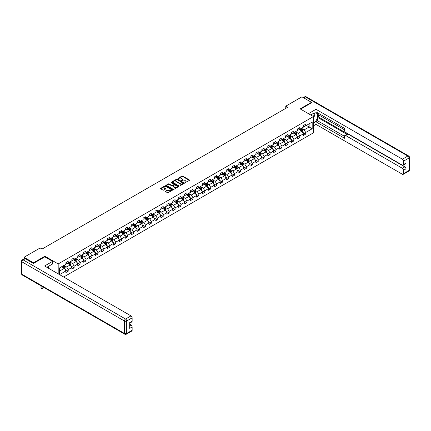 <?xml version="1.0" encoding="UTF-8"?>
<svg xmlns="http://www.w3.org/2000/svg" width="431" height="431" viewBox="0 0 431 431"><rect width="100%" height="100%" fill="white"/><g stroke="black" fill="none" stroke-linecap="round" stroke-linejoin="round"><path stroke-width="0.65" d="M184.91 182.69L189.403 180.395A0.528 0.307 0 0 0 189.403 179.964L182.674 176.085A0.528 0.307 0 0 0 181.93 176.085L177.96 178.375L177.96 178.676L178.994 178.38A1.692 0.975 0 0 1 181.386 178.38L181.947 178.703A1.692 0.975 0 0 1 182.442 179.393A1.692 0.975 0 0 1 181.947 180.083L181.435 180.686L182.469 180.384A1.692 0.975 0 0 1 184.861 180.384L185.422 180.713A1.692 0.975 0 0 1 185.917 181.403A1.692 0.975 0 0 1 185.422 182.092L184.91 182.388M165.526 191.138A0.528 0.307 0 0 0 165.526 191.569L167.411 192.662A0.528 0.307 0 0 0 168.16 192.662L172.567 190.114A0.528 0.307 0 0 0 172.567 189.683L165.843 185.799A0.528 0.307 0 0 0 165.095 185.799L160.688 188.347A0.528 0.307 0 0 0 160.688 188.778L162.966 190.093A0.528 0.307 0 0 0 163.715 190.093L165.601 189.004A0.528 0.307 0 0 0 165.601 188.573L164.47 187.921A1.412 0.814 0 0 1 164.055 187.345A1.412 0.814 0 0 1 164.928 186.591A1.412 0.814 0 0 1 166.468 186.768L170.897 189.322A1.412 0.814 0 0 1 171.312 189.899A1.412 0.814 0 0 1 170.439 190.653A1.412 0.814 0 0 1 168.898 190.475L168.16 190.049A0.528 0.307 0 0 0 167.411 190.049L165.526 191.138L165.526 191.569L167.411 190.491L167.411 190.049M44.862 256.871L44.862 256.235L33.516 262.786L24.001 257.291L24.001 258.875M44.862 256.235L58.185 263.928L313.439 116.559L313.439 132.818L63.686 277.014M311.457 102.912L311.457 102.319L300.116 108.865L313.439 116.559M311.457 102.319L301.942 96.824L285.764 106.161L285.764 108.359M24.001 257.291L40.18 247.949L42.082 249.048L287.671 107.26L285.764 106.161M179.032 185.95A0.528 0.307 0 0 0 179.781 185.95L184.188 183.407A0.528 0.307 0 0 0 184.188 182.976L177.464 179.091A0.528 0.307 0 0 0 176.715 179.091L172.308 181.64A0.528 0.307 0 0 0 172.308 182.071L179.032 185.95M171.166 182.771L178.369 186.763L173.968 189.306A0.528 0.307 0 0 1 173.224 189.306L166.495 185.422L166.495 184.991A0.528 0.307 0 0 0 166.495 185.422M166.495 184.991L168.386 183.902A0.528 0.307 0 0 1 169.13 183.902L171.861 185.475A0.528 0.307 0 0 0 172.605 185.475L173.86 184.754A0.528 0.307 0 0 0 173.86 184.323L171.021 182.685L171.543 182.383L178.38 186.332A0.528 0.307 0 0 1 178.38 186.763L178.38 186.332M58.185 273.841L58.185 263.928M65.016 269.391L68.195 271.223L68.195 269.617L71.848 267.511L71.848 269.116L74.132 267.796L74.132 266.191L77.785 264.079L77.785 265.685L80.069 264.365L80.069 262.765L83.722 260.653L83.722 262.258L86.006 260.938L86.006 259.333L89.664 257.226L89.664 258.832L91.943 257.512L91.943 255.906L95.601 253.794L95.601 255.4L97.885 254.08L97.885 252.48L101.538 250.368L101.538 251.973L103.823 250.653L103.823 249.048L107.475 246.941L107.475 248.547L109.76 247.227L109.76 245.622L113.412 243.51L113.412 245.115L115.697 243.801L115.697 242.195L119.349 240.083L119.349 241.689L121.634 240.369L121.634 238.763L125.292 236.657L125.292 238.262L127.571 236.942L127.571 235.337L131.229 233.225L131.229 234.83L133.513 233.516L133.513 231.91L137.166 229.798L137.166 231.404L139.45 230.084L139.45 228.478L143.103 226.372L143.103 227.977L145.387 226.658L145.387 225.052L149.04 222.94L149.04 224.546L151.324 223.231L151.324 221.626L154.977 219.514L154.977 221.119L157.261 219.799L157.261 218.194L160.919 216.087L160.919 217.693L163.198 216.373L163.198 214.767L166.856 212.661L166.856 214.261L169.141 212.946L169.141 211.341L172.793 209.229L172.793 210.834L175.078 209.514L175.078 207.909L178.73 205.802L178.73 207.408L181.015 206.088L181.015 204.483L184.667 202.376L184.667 203.976L186.952 202.662L186.952 201.056L190.604 198.944L190.604 200.55L192.889 199.23L192.889 197.624L196.547 195.518L196.547 197.123L198.826 195.803L198.826 194.198L202.484 192.091L202.484 193.691L204.768 192.377L204.768 190.771L208.421 188.659L208.421 190.265L210.705 188.945L210.705 187.34L214.358 185.233L214.358 186.838L216.642 185.519L216.642 183.913L220.295 181.807L220.295 183.407L222.579 182.092L222.579 180.487L226.232 178.375L226.232 179.98L228.516 178.66L228.516 177.055L232.174 174.948L232.174 176.554L234.453 175.234L234.453 173.628L238.111 171.522L238.111 173.122L240.396 171.807L240.396 170.202L244.048 168.09L244.048 169.695L246.333 168.376L246.333 166.77L249.985 164.664L249.985 166.269L252.27 164.949L252.27 163.344L255.922 161.237L255.922 162.837L258.207 161.523L258.207 159.917L261.859 157.805L261.859 159.411L264.144 158.091L264.144 156.491L267.802 154.379L267.802 155.984L270.081 154.664L270.081 153.059L273.739 150.952L273.739 152.552L276.023 151.238L276.023 149.632L279.676 147.521L279.676 149.126L281.96 147.806L281.96 146.206L285.613 144.094L285.613 145.7L287.897 144.38L287.897 142.774L291.55 140.668L291.55 142.268L293.834 140.953L293.834 139.348L297.487 137.236L297.487 138.841L299.771 137.521L299.771 135.921L303.429 133.809L303.429 135.415L305.708 134.095L305.708 132.489L312.184 128.756L312.184 122.075L309.135 123.832L309.135 126.994L312.184 128.756M68.195 271.223L65.911 272.543L65.911 270.937L59.537 274.617M59.44 274.563L59.44 267.99L65.911 264.257L65.911 262.651L68.195 261.337L68.195 262.937L71.848 260.83L71.848 259.225L74.132 257.905L74.132 259.51L77.785 257.399L77.785 255.798L80.069 254.479L80.069 256.084L83.722 253.972L83.722 252.367L86.006 251.052L86.006 252.652L89.664 250.546L89.664 248.94L91.943 247.62L91.943 249.226L95.601 247.114L95.601 245.514L97.885 244.194L97.885 245.799L101.538 243.687L101.538 242.082L103.823 240.767L103.823 242.367L107.475 240.261L107.475 238.655L109.76 237.336L109.76 238.941L113.412 236.829L113.412 235.229L115.697 233.909L115.697 235.515L119.349 233.403L119.349 231.797L121.634 230.483L121.634 232.083L125.292 229.976L125.292 228.371L127.571 227.051L127.571 228.656L131.229 226.544L131.229 224.944L133.513 223.624L133.513 225.23L137.166 223.118L137.166 221.512L139.45 220.198L139.45 221.798L143.103 219.691L143.103 218.086L145.387 216.766L145.387 218.372L149.04 216.26L149.04 214.66L151.324 213.34L151.324 214.945L154.977 212.833L154.977 211.228L157.261 209.913L157.261 211.513L160.919 209.407L160.919 207.801L163.198 206.481L163.198 208.087L166.856 205.975L166.856 204.375L169.141 203.055L169.141 204.66L172.793 202.548L172.793 200.943L175.078 199.628L175.078 201.229L178.73 199.122L178.73 197.517L181.015 196.197L181.015 197.802L184.667 195.69L184.667 194.09L186.952 192.77L186.952 194.376L190.604 192.264L190.604 190.658L192.889 189.344L192.889 190.944L196.547 188.837L196.547 187.232L198.826 185.912L198.826 187.517L202.484 185.405L202.484 183.805L204.768 182.485L204.768 184.091L208.421 181.979L208.421 180.373L210.705 179.059L210.705 180.659L214.358 178.553L214.358 176.947L216.642 175.627L216.642 177.233L220.295 175.126L220.295 173.521L222.579 172.201L222.579 173.806L226.232 171.694L226.232 170.089L228.516 168.774L228.516 170.374L232.174 168.268L232.174 166.662L234.453 165.342L234.453 166.948L238.111 164.841L238.111 163.236L240.396 161.916L240.396 163.521L244.048 161.41L244.048 159.804L246.333 158.489L246.333 160.09L249.985 157.983L249.985 156.378L252.27 155.058L252.27 156.663L255.922 154.557L255.922 152.951L258.207 151.631L258.207 153.237L261.859 151.125L261.859 149.519L264.144 148.205L264.144 149.805L267.802 147.698L267.802 146.093L270.081 144.773L270.081 146.378L273.739 144.272L273.739 142.666L276.023 141.346L276.023 142.952L279.676 140.84L279.676 139.235L281.96 137.92L281.96 139.52L285.613 137.414L285.613 135.808L287.897 134.488L287.897 136.094L291.55 133.987L291.55 132.382L293.834 131.062L293.834 132.667L297.487 130.555L297.487 128.95L299.771 127.635L299.771 129.235L303.429 127.129L303.429 125.523L305.708 124.203L305.708 125.809L312.184 122.075M67.586 263.293L70.323 264.871L66.67 266.983L63.933 265.399M65.911 263.379L66.67 263.815L68.195 262.937M66.67 266.983L68.195 269.617M70.323 264.871L71.848 267.511M73.523 259.861L76.265 261.445L72.607 263.556L69.87 261.973M71.848 259.952L72.607 260.389L74.132 259.51M72.607 263.556L74.132 266.191M76.265 261.445L77.785 264.079M79.46 256.434L82.202 258.018L78.55 260.125L75.808 258.546M77.785 256.52L78.55 256.962L80.069 256.084M78.55 260.125L80.069 262.765M82.202 258.018L83.722 260.653M85.397 253.008L88.139 254.586L84.487 256.698L81.745 255.114M83.722 253.094L84.487 253.53L86.006 252.652M84.487 256.698L86.006 259.333M88.139 254.586L89.664 257.226M91.334 249.576L94.077 251.16L90.424 253.272L87.682 251.688M89.664 249.668L90.424 250.104L91.943 249.226M90.424 253.272L91.943 255.906M94.077 251.16L95.601 253.794M97.277 246.149L100.014 247.733L96.361 249.84L93.619 248.261M95.601 246.236L96.361 246.677L97.885 245.799M96.361 249.84L97.885 252.48M100.014 247.733L101.538 250.368M103.214 242.723L105.951 244.302L102.298 246.413L99.561 244.83M101.538 242.809L102.298 243.251L103.823 242.367M102.298 246.413L103.823 249.048M105.951 244.302L107.475 246.941M109.151 239.291L111.893 240.875L108.235 242.987L105.498 241.403M107.475 239.383L108.235 239.819L109.76 238.941M108.235 242.987L109.76 245.622M111.893 240.875L113.412 243.51M115.088 235.865L117.83 237.449L114.177 239.555L111.435 237.977M113.412 235.951L114.177 236.393L115.697 235.515M114.177 239.555L115.697 242.195M117.83 237.449L119.349 240.083M121.025 232.438L123.767 234.017L120.114 236.129L117.372 234.545M119.349 232.524L120.114 232.966L121.634 232.083M120.114 236.129L121.634 238.763M123.767 234.017L125.292 236.657M126.962 229.006L129.704 230.59L126.051 232.702L123.309 231.118M125.292 229.098L126.051 229.534L127.571 228.656M126.051 232.702L127.571 235.337M129.704 230.59L131.229 233.225M132.904 225.58L135.641 227.164L131.988 229.27L129.246 227.692M131.229 225.666L131.988 226.108L133.513 225.23M131.988 229.27L133.513 231.91M135.641 227.164L137.166 229.798M138.841 222.154L141.578 223.732L137.925 225.844L135.189 224.26M137.166 222.24L137.925 222.682L139.45 221.798M137.925 225.844L139.45 228.478M141.578 223.732L143.103 226.372M144.778 218.722L147.521 220.306L143.862 222.418L141.126 220.834M143.103 218.813L143.862 219.25L145.387 218.372M143.862 222.418L145.387 225.052M147.521 220.306L149.04 222.94M150.715 215.295L153.458 216.879L149.805 218.986L147.063 217.407M149.04 215.381L149.805 215.823L151.324 214.945M149.805 218.986L151.324 221.626M153.458 216.879L154.977 219.514M156.652 211.869L159.395 213.447L155.742 215.559L153 213.975M154.977 211.955L155.742 212.397L157.261 211.513M155.742 215.559L157.261 218.194M159.395 213.447L160.919 216.087M162.589 208.437L165.332 210.021L161.679 212.133L158.937 210.549M160.919 208.529L161.679 208.965L163.198 208.087M161.679 212.133L163.198 214.767M165.332 210.021L166.856 212.661M168.532 205.011L171.269 206.594L167.616 208.701L164.874 207.122M166.856 205.097L167.616 205.539L169.141 204.66M167.616 208.701L169.141 211.341M171.269 206.594L172.793 209.229M174.469 201.584L177.206 203.163L173.553 205.275L170.811 203.691M172.793 201.67L173.553 202.112L175.078 201.229M173.553 205.275L175.078 207.909M177.206 203.163L178.73 205.802M180.406 198.152L183.148 199.736L179.49 201.848L176.753 200.264M178.73 198.244L179.49 198.68L181.015 197.802M179.49 201.848L181.015 204.483M183.148 199.736L184.667 202.376M186.343 194.726L189.085 196.31L185.432 198.416L182.69 196.838M184.667 194.812L185.432 195.254L186.952 194.376M185.432 198.416L186.952 201.056M189.085 196.31L190.604 198.944M192.28 191.299L195.022 192.878L191.369 194.99L188.627 193.406M190.604 191.386L191.369 191.827L192.889 190.944M191.369 194.99L192.889 197.624M195.022 192.878L196.547 195.518M198.217 187.868L200.959 189.451L197.306 191.563L194.564 189.979M196.547 187.959L197.306 188.395L198.826 187.517M197.306 191.563L198.826 194.198M200.959 189.451L202.484 192.091M204.159 184.441L206.896 186.025L203.243 188.131L200.501 186.553M202.484 184.527L203.243 184.969L204.768 184.091M203.243 188.131L204.768 190.771M206.896 186.025L208.421 188.659M210.096 181.015L212.833 182.593L209.18 184.705L206.438 183.121M208.421 181.101L209.18 181.543L210.705 180.659M209.18 184.705L210.705 187.34M212.833 182.593L214.358 185.233M216.033 177.583L218.776 179.167L215.117 181.279L212.381 179.695M214.358 177.674L215.117 178.111L216.642 177.233M215.117 181.279L216.642 183.913M218.776 179.167L220.295 181.807M221.97 174.156L224.713 175.74L221.06 177.847L218.318 176.268M220.295 174.243L221.06 174.684L222.579 173.806M221.06 177.847L222.579 180.487M224.713 175.74L226.232 178.375M227.907 170.73L230.65 172.308L226.997 174.42L224.255 172.836M226.232 170.816L226.997 171.258L228.516 170.374M226.997 174.42L228.516 177.055M230.65 172.308L232.174 174.948M233.844 167.298L236.587 168.882L232.934 170.994L230.192 169.41M232.174 167.39L232.934 167.826L234.453 166.948M232.934 170.994L234.453 173.628M236.587 168.882L238.111 171.522M239.787 163.872L242.524 165.456L238.871 167.562L236.129 165.983M238.111 163.958L238.871 164.4L240.396 163.521M238.871 167.562L240.396 170.202M242.524 165.456L244.048 168.09M245.724 160.445L248.461 162.024L244.808 164.136L242.066 162.552M244.048 160.531L244.808 160.973L246.333 160.09M244.808 164.136L246.333 166.77M248.461 162.024L249.985 164.664M251.661 157.013L254.403 158.597L250.745 160.709L248.008 159.125M249.985 157.105L250.745 157.541L252.27 156.663M250.745 160.709L252.27 163.344M254.403 158.597L255.922 161.237M257.598 153.587L260.34 155.171L256.687 157.277L253.945 155.699M255.922 153.673L256.687 154.115L258.207 153.237M256.687 157.277L258.207 159.917M260.34 155.171L261.859 157.805M263.535 150.16L266.277 151.739L262.624 153.851L259.882 152.267M261.859 150.247L262.624 150.688L264.144 149.805M262.624 153.851L264.144 156.491M266.277 151.739L267.802 154.379M269.472 146.729L272.214 148.312L268.561 150.424L265.819 148.84M267.802 146.82L268.561 147.257L270.081 146.378M268.561 150.424L270.081 153.059M272.214 148.312L273.739 150.952M275.414 143.302L278.151 144.886L274.499 146.993L271.756 145.414M273.739 143.388L274.499 143.83L276.023 142.952M274.499 146.993L276.023 149.632M278.151 144.886L279.676 147.521M281.351 139.876L284.088 141.454L280.436 143.566L277.693 141.982M279.676 139.962L280.436 140.404L281.96 139.52M280.436 143.566L281.96 146.206M284.088 141.454L285.613 144.094M287.288 136.444L290.031 138.028L286.373 140.14L283.636 138.556M285.613 136.535L286.373 136.972L287.897 136.094M286.373 140.14L287.897 142.774M290.031 138.028L291.55 140.668M293.225 133.017L295.968 134.601L292.31 136.708L289.573 135.129M291.55 133.104L292.31 133.545L293.834 132.667M292.31 136.708L293.834 139.348M295.968 134.601L297.487 137.236M299.162 129.591L301.905 131.169L298.252 133.281L295.51 131.697M297.487 129.677L298.252 130.119L299.771 129.235M298.252 133.281L299.771 135.921M301.905 131.169L303.429 133.809M306.398 125.416L309.135 126.994L304.189 129.855L301.447 128.271M303.429 126.251L304.189 126.687L305.708 125.809M304.189 129.855L305.708 132.489M33.516 262.786L33.516 263.379M59.44 271.158L64.386 268.303L61.649 266.719M64.386 268.303L65.911 270.937M302.53 132.258L305.708 134.095M296.593 135.69L299.771 137.521M290.656 139.116L293.834 140.953M284.719 142.542L287.897 144.38M278.782 145.974L281.96 147.806M272.845 149.401L276.023 151.238M266.908 152.827L270.081 154.664M260.965 156.259L264.144 158.091M255.028 159.685L258.207 161.523M249.091 163.112L252.27 164.949M243.154 166.544L246.333 168.376M237.217 169.97L240.396 171.807M231.28 173.397L234.453 175.234M225.338 176.829L228.516 178.66M219.401 180.255L222.579 182.092M213.464 183.681L216.642 185.519M207.526 187.113L210.705 188.945M201.589 190.54L204.768 192.377M195.652 193.966L198.826 195.803M189.71 197.398L192.889 199.23M183.773 200.824L186.952 202.662M177.836 204.251L181.015 206.088M171.899 207.683L175.078 209.514M165.962 211.109L169.141 212.946M160.025 214.536L163.198 216.373M154.082 217.967L157.261 219.799M148.145 221.394L151.324 223.231M142.208 224.82L145.387 226.658M136.271 228.252L139.45 230.084M130.334 231.679L133.513 233.516M124.397 235.105L127.571 236.942M118.455 238.537L121.634 240.369M112.518 241.963L115.697 243.801M106.581 245.39L109.76 247.227M100.644 248.822L103.823 250.653M94.707 252.248L97.885 254.08M88.77 255.675L91.943 257.512M82.827 259.106L86.006 260.938M76.89 262.533L80.069 264.365M70.953 265.959L74.132 267.796M185.055 182.744L185.422 182.528A1.692 0.975 0 0 0 185.917 181.839L185.917 181.403M182.442 179.393L182.442 179.835A1.692 0.975 0 0 1 181.947 180.524L181.58 180.734M189.403 179.964L189.403 180.395L182.674 176.521A0.528 0.307 0 0 0 181.93 176.521L178.105 178.73M184.182 183.412L177.464 179.533A0.528 0.307 0 0 0 176.715 179.533L172.314 182.076L172.308 181.64M183.256 183.342L177.351 179.63L176.284 179.942A1.692 0.975 0 0 0 175.789 180.632A1.692 0.975 0 0 0 176.284 181.327L180.32 183.654A1.692 0.975 0 0 0 182.712 183.654L183.256 183.342L183.256 183.784L183.256 183.482M175.789 180.632L175.789 181.074A1.692 0.975 0 0 0 176.284 181.763L176.284 181.327M183.256 183.784L182.712 184.096A1.692 0.975 0 0 1 180.32 184.096L176.284 181.763M166.506 185.427L168.386 184.344L168.386 183.902M174.011 184.538L174.011 184.98A0.528 0.307 0 0 1 173.86 185.195L172.605 185.917A0.528 0.307 0 0 1 171.861 185.917L169.13 184.344A0.528 0.307 0 0 0 168.386 184.344M174.69 187.113A1.412 0.814 0 0 0 176.231 187.286A1.412 0.814 0 0 0 177.103 186.537A1.412 0.814 0 0 0 176.688 185.955L175.126 185.055A0.528 0.307 0 0 0 174.383 185.055L173.127 185.777A0.528 0.307 0 0 0 173.127 186.208L174.69 187.113L174.69 187.55A1.412 0.814 0 0 0 176.231 187.727A1.412 0.814 0 0 0 177.103 186.973L177.103 186.537M172.976 185.993L172.976 186.434A0.528 0.307 0 0 0 173.127 186.65L173.127 186.208M174.69 187.55L173.127 186.65M171.312 189.899L171.312 190.34A1.412 0.814 0 0 1 170.439 191.095A1.412 0.814 0 0 1 168.898 190.917L168.16 190.491A0.528 0.307 0 0 0 167.411 190.491M164.055 187.345L164.055 187.781A1.412 0.814 0 0 0 164.47 188.358L164.47 187.921M165.596 189.01L164.47 188.358M172.567 189.683L172.567 190.114L165.843 186.24A0.528 0.307 0 0 0 165.095 186.24L160.693 188.783L160.688 188.347M302.206 131.692L302.659 130.55A1.428 0.824 -120 0 0 302.201 129.338L301.414 128.287M300.046 130.097L299.513 129.386M300.235 128.971L301.021 130.017A1.428 0.824 60 0 1 301.431 130.879L301.889 130.615A1.428 0.824 -120 0 0 301.479 129.753L300.693 128.707M300.337 128.912L301.21 130.076A0.727 0.42 60 0 1 301.339 130.297L301.889 130.615M313.089 116.359A3.496 2.02 120 0 0 312.572 113.87M311.974 115.713A2.397 1.385 120 0 0 311.484 114.511A2.397 1.385 120 0 0 311.473 114.506M313.908 113.137L314.845 114.474L313.439 118.099M47.749 266.767L48.628 268.324M310.676 114.964L313.364 113.418A6.056 3.496 120 0 1 316.392 113.116A6.056 3.496 120 0 1 317.335 117.922A6.056 3.496 120 0 1 313.439 123.261M313.439 125.852L315.988 124.381L315.988 121.79L344.536 138.27L344.536 136.207A1.616 0.932 -120 0 1 344.87 135.463A1.616 0.932 -120 0 1 345.678 135.544L402.392 168.289L404.828 166.883A1.616 0.932 60 0 1 405.97 168.86L405.97 163.101A1.616 0.932 60 0 1 405.636 163.839L403.2 165.251A1.616 0.932 -120 0 0 403.535 164.507L403.535 161.167A1.616 0.932 -120 0 0 402.392 159.19L407.834 156.049L305.444 96.932L303.79 97.891M318.423 114.754L318.423 116.995L317.663 117.437L317.663 120.82L315.988 121.79M317.663 112.868L317.663 114.317L344.536 129.833M403.2 165.251A1.616 0.932 -120 0 1 402.392 165.17L345.678 132.425A1.616 0.932 -120 0 1 344.536 130.448L344.536 128.379L315.988 111.898L315.988 109.307L402.392 159.19M308.434 113.665L315.988 109.307M315.988 124.381L402.392 174.264A1.616 0.932 -120 0 0 403.2 174.345A1.616 0.932 -120 0 0 403.535 173.607L403.535 170.267A1.616 0.932 -120 0 0 402.392 168.289M311.457 102.777L300.628 109.162M317.663 117.437L347.354 134.58L345.678 135.544M318.423 116.995L404.828 166.883M317.663 120.82L344.536 136.336M344.87 135.463L346.546 134.499A1.616 0.932 60 0 1 347.354 134.58M313.439 118.277A6.056 3.496 120 0 0 314.538 115.26M314.635 114.177A6.056 3.496 120 0 0 314.485 112.938M25.219 258.719L23.166 259.904A1.616 0.932 -120 0 0 22.358 259.828L24.411 258.638A1.616 0.932 60 0 1 25.219 258.719L33.402 263.443L44.824 256.849L52.625 261.358L52.625 263.95L47.221 267.069A6.056 3.496 120 0 0 46.855 267.301M52.625 261.358L44.592 265.992L130.997 315.88A1.616 0.932 60 0 1 132.139 317.857L132.139 321.197A1.616 0.932 60 0 1 131.805 321.935L129.704 323.148M48.477 267.802L48.477 266.347M129.704 325.723L130.997 324.974A1.616 0.932 60 0 1 132.139 326.957L132.139 330.297A1.616 0.932 60 0 1 131.805 331.035L126.364 334.176A1.616 0.932 -120 0 0 126.698 333.438L132.139 330.297M132.139 321.197L129.704 322.603L129.704 328.363L132.139 326.957M130.997 324.974L129.704 324.231M296.269 135.118L296.722 133.982A1.428 0.824 -120 0 0 296.264 132.764L295.477 131.719M294.109 133.529L293.576 132.818M294.298 132.398L295.084 133.448A1.428 0.824 60 0 1 295.494 134.305L295.952 134.041A1.428 0.824 -120 0 0 295.542 133.184L294.756 132.134M294.4 132.339L295.267 133.502A0.727 0.42 60 0 1 295.402 133.723L295.952 134.041M290.327 138.55L290.78 137.408A1.428 0.824 -120 0 0 290.327 136.196L289.54 135.145M288.172 136.956L287.639 136.244M288.361 135.824L289.147 136.875A1.428 0.824 60 0 1 289.557 137.731L290.009 137.467A1.428 0.824 -120 0 0 289.605 136.611L288.818 135.56M288.463 135.77L289.33 136.934A0.727 0.42 60 0 1 289.465 137.155L290.009 137.467M284.39 141.977L284.843 140.835A1.428 0.824 -120 0 0 284.39 139.622L283.603 138.572M282.235 140.382L281.702 139.671M282.424 139.256L283.21 140.301A1.428 0.824 60 0 1 283.62 141.163L284.072 140.899A1.428 0.824 -120 0 0 283.668 140.037L282.881 138.992M282.52 139.197L283.393 140.361A0.727 0.42 60 0 1 283.528 140.581L284.072 140.899M278.453 145.403L278.905 144.266A1.428 0.824 -120 0 0 278.453 143.049L277.666 142.004M276.298 143.814L275.765 143.103M276.486 142.683L277.273 143.733A1.428 0.824 60 0 1 277.677 144.59L278.135 144.326A1.428 0.824 -120 0 0 277.726 143.469L276.944 142.419M276.583 142.623L277.456 143.787A0.727 0.42 60 0 1 277.591 144.008L278.135 144.326M272.516 148.835L272.968 147.693A1.428 0.824 -120 0 0 272.511 146.481L271.729 145.43M270.356 147.24L269.822 146.529M270.549 146.109L271.331 147.16A1.428 0.824 60 0 1 271.74 148.016L272.198 147.752A1.428 0.824 -120 0 0 271.789 146.896L271.002 145.845M270.646 146.055L271.519 147.219A0.727 0.42 60 0 1 271.649 147.44L272.198 147.752M266.579 152.262L267.031 151.119A1.428 0.824 -120 0 0 266.573 149.907L265.787 148.857M264.418 150.667L263.885 149.956M264.607 149.541L265.394 150.586A1.428 0.824 60 0 1 265.803 151.448L266.261 151.184A1.428 0.824 -120 0 0 265.852 150.322L265.065 149.277M264.709 149.482L265.582 150.645A0.727 0.42 60 0 1 265.711 150.866L266.261 151.184M260.642 155.688L261.094 154.551A1.428 0.824 -120 0 0 260.636 153.334L259.85 152.288M258.481 154.099L257.948 153.388M258.67 152.967L259.457 154.018A1.428 0.824 60 0 1 259.866 154.874L260.324 154.61A1.428 0.824 -120 0 0 259.915 153.754L259.128 152.703M258.772 152.908L259.645 154.072A0.727 0.42 60 0 1 259.774 154.293L260.324 154.61M254.699 159.12L255.152 157.978A1.428 0.824 -120 0 0 254.699 156.765L253.913 155.715M252.544 157.525L252.011 156.814M252.733 156.394L253.52 157.444A1.428 0.824 60 0 1 253.929 158.301L254.387 158.037A1.428 0.824 -120 0 0 253.978 157.18L253.191 156.13M252.835 156.34L253.703 157.504A0.727 0.42 60 0 1 253.837 157.724L254.387 158.037M248.762 162.546L249.215 161.404A1.428 0.824 -120 0 0 248.762 160.192L247.976 159.141M246.607 160.952L246.074 160.24M246.796 159.826L247.583 160.871A1.428 0.824 60 0 1 247.992 161.733L248.445 161.469A1.428 0.824 -120 0 0 248.04 160.607L247.254 159.562M246.893 159.766L247.766 160.93A0.727 0.42 60 0 1 247.9 161.151L248.445 161.469M242.825 165.973L243.278 164.836A1.428 0.824 -120 0 0 242.825 163.618L242.039 162.573M240.67 164.383L240.137 163.672M240.859 163.252L241.646 164.303A1.428 0.824 60 0 1 242.05 165.159L242.508 164.895A1.428 0.824 -120 0 0 242.098 164.039L241.317 162.988M240.956 163.193L241.829 164.356A0.727 0.42 60 0 1 241.963 164.577L242.508 164.895M236.888 169.405L237.341 168.262A1.428 0.824 -120 0 0 236.883 167.05L236.102 166M234.728 167.81L234.195 167.099M234.922 166.678L235.703 167.729A1.428 0.824 60 0 1 236.113 168.586L236.571 168.322A1.428 0.824 -120 0 0 236.161 167.465L235.374 166.414M235.019 166.625L235.892 167.788A0.727 0.42 60 0 1 236.021 168.009L236.571 168.322M230.951 172.831L231.404 171.689A1.428 0.824 -120 0 0 230.946 170.477L230.159 169.426M228.791 171.236L228.258 170.525M228.98 170.11L229.766 171.155A1.428 0.824 60 0 1 230.176 172.017L230.633 171.754A1.428 0.824 -120 0 0 230.224 170.891L229.437 169.846M229.082 170.051L229.955 171.215A0.727 0.42 60 0 1 230.084 171.436L230.633 171.754M225.014 176.257L225.467 175.121A1.428 0.824 -120 0 0 225.009 173.903L224.222 172.858M222.854 174.668L222.321 173.957M223.042 173.537L223.829 174.587A1.428 0.824 60 0 1 224.239 175.444L224.696 175.18A1.428 0.824 -120 0 0 224.287 174.323L223.5 173.273M223.145 173.477L224.018 174.641A0.727 0.42 60 0 1 224.147 174.862L224.696 175.18M219.072 179.689L219.524 178.547A1.428 0.824 -120 0 0 219.072 177.335L218.285 176.284M216.917 178.095L216.384 177.383M217.105 176.963L217.892 178.014A1.428 0.824 60 0 1 218.301 178.87L218.759 178.606A1.428 0.824 -120 0 0 218.35 177.75L217.563 176.699M217.208 176.909L218.075 178.073A0.727 0.42 60 0 1 218.21 178.294L218.759 178.606M213.135 183.116L213.587 181.974A1.428 0.824 -120 0 0 213.135 180.761L212.348 179.711M210.98 181.521L210.447 180.81M211.168 180.395L211.955 181.44A1.428 0.824 60 0 1 212.364 182.302L212.817 182.038A1.428 0.824 -120 0 0 212.413 181.176L211.626 180.131M211.265 180.336L212.138 181.499A0.727 0.42 60 0 1 212.273 181.72L212.817 182.038M207.198 186.542L207.65 185.405A1.428 0.824 -120 0 0 207.198 184.188L206.411 183.143M205.043 184.953L204.51 184.242M205.231 183.821L206.018 184.872A1.428 0.824 60 0 1 206.422 185.729L206.88 185.465A1.428 0.824 -120 0 0 206.471 184.608L205.689 183.558M205.328 183.762L206.201 184.926A0.727 0.42 60 0 1 206.336 185.147L206.88 185.465M201.261 189.974L201.713 188.832A1.428 0.824 -120 0 0 201.255 187.62L200.474 186.569M199.1 188.379L198.567 187.668M199.294 187.248L200.076 188.299A1.428 0.824 60 0 1 200.485 189.155L200.943 188.891A1.428 0.824 -120 0 0 200.534 188.035L199.747 186.984M199.391 187.194L200.264 188.358A0.727 0.42 60 0 1 200.393 188.579L200.943 188.891M195.324 193.4L195.776 192.258A1.428 0.824 -120 0 0 195.318 191.046L194.532 189.996M193.163 191.806L192.63 191.095M193.352 190.68L194.139 191.725A1.428 0.824 60 0 1 194.548 192.587L195.006 192.323A1.428 0.824 -120 0 0 194.596 191.461L193.81 190.416M193.454 190.621L194.327 191.784A0.727 0.42 60 0 1 194.456 192.005L195.006 192.323M189.387 196.827L189.839 195.69A1.428 0.824 -120 0 0 189.381 194.473L188.595 193.427M187.226 195.238L186.693 194.521M187.415 194.106L188.202 195.157A1.428 0.824 60 0 1 188.611 196.013L189.069 195.749A1.428 0.824 -120 0 0 188.659 194.893L187.873 193.842M187.517 194.047L188.39 195.211A0.727 0.42 60 0 1 188.519 195.432L189.069 195.749M183.444 200.259L183.897 199.117A1.428 0.824 -120 0 0 183.444 197.904L182.658 196.854M181.289 198.664L180.756 197.953M181.478 197.533L182.265 198.583A1.428 0.824 60 0 1 182.674 199.44L183.132 199.176A1.428 0.824 -120 0 0 182.722 198.319L181.936 197.269M181.58 197.479L182.448 198.643A0.727 0.42 60 0 1 182.582 198.863L183.132 199.176M177.507 203.685L177.96 202.543A1.428 0.824 -120 0 0 177.507 201.331L176.721 200.28M175.352 202.091L174.819 201.379M175.541 200.965L176.327 202.01A1.428 0.824 60 0 1 176.737 202.872L177.189 202.608A1.428 0.824 -120 0 0 176.785 201.746L175.999 200.701M175.638 200.905L176.511 202.069A0.727 0.42 60 0 1 176.645 202.29L177.189 202.608M171.57 207.112L172.023 205.975A1.428 0.824 -120 0 0 171.57 204.757L170.784 203.712M169.415 205.522L168.882 204.806M169.604 204.391L170.39 205.442A1.428 0.824 60 0 1 170.795 206.298L171.252 206.034A1.428 0.824 -120 0 0 170.843 205.178L170.062 204.127M169.701 204.332L170.574 205.495A0.727 0.42 60 0 1 170.708 205.716L171.252 206.034M165.633 210.543L166.086 209.401A1.428 0.824 -120 0 0 165.628 208.189L164.847 207.139M163.473 208.949L162.94 208.238M163.667 207.817L164.448 208.868A1.428 0.824 60 0 1 164.857 209.725L165.315 209.461A1.428 0.824 -120 0 0 164.906 208.604L164.119 207.553M163.764 207.764L164.637 208.927A0.727 0.42 60 0 1 164.766 209.148L165.315 209.461M159.696 213.97L160.149 212.828A1.428 0.824 -120 0 0 159.691 211.616L158.904 210.565M157.536 212.375L157.003 211.664M157.724 211.249L158.511 212.294A1.428 0.824 60 0 1 158.92 213.156L159.378 212.892A1.428 0.824 -120 0 0 158.969 212.03L158.182 210.985M157.827 211.19L158.7 212.354A0.727 0.42 60 0 1 158.829 212.575L159.378 212.892M153.759 217.396L154.212 216.26A1.428 0.824 -120 0 0 153.754 215.042L152.967 213.997M151.599 215.807L151.065 215.091M151.787 214.676L152.574 215.726A1.428 0.824 60 0 1 152.983 216.583L153.441 216.319A1.428 0.824 -120 0 0 153.032 215.462L152.245 214.412M151.89 214.616L152.763 215.78A0.727 0.42 60 0 1 152.892 216.001L153.441 216.319M147.817 220.828L148.269 219.686A1.428 0.824 -120 0 0 147.817 218.469L147.03 217.423M145.662 219.234L145.128 218.522M145.85 218.102L146.637 219.153A1.428 0.824 60 0 1 147.046 220.009L147.504 219.745A1.428 0.824 -120 0 0 147.095 218.889L146.308 217.838M145.953 218.048L146.82 219.212A0.727 0.42 60 0 1 146.955 219.433L147.504 219.745M141.88 224.255L142.332 223.113A1.428 0.824 -120 0 0 141.88 221.9L141.093 220.85M139.725 222.66L139.191 221.949M139.913 221.534L140.7 222.579A1.428 0.824 60 0 1 141.109 223.441L141.562 223.177A1.428 0.824 -120 0 0 141.158 222.315L140.371 221.27M140.01 221.475L140.883 222.638A0.727 0.42 60 0 1 141.018 222.859L141.562 223.177M135.943 227.681L136.395 226.544A1.428 0.824 -120 0 0 135.943 225.327L135.156 224.276M133.788 226.092L133.254 225.375M133.976 224.96L134.763 226.011A1.428 0.824 60 0 1 135.167 226.868L135.625 226.604A1.428 0.824 -120 0 0 135.215 225.747L134.434 224.696M134.073 224.901L134.946 226.065A0.727 0.42 60 0 1 135.081 226.286L135.625 226.604M130.006 231.113L130.458 229.971A1.428 0.824 -120 0 0 130 228.753L129.219 227.708M127.845 229.518L127.312 228.807M128.039 228.387L128.821 229.437A1.428 0.824 60 0 1 129.23 230.294L129.688 230.03A1.428 0.824 -120 0 0 129.278 229.173L128.492 228.123M128.136 228.333L129.009 229.497A0.727 0.42 60 0 1 129.138 229.718L129.688 230.03M124.069 234.539L124.521 233.397A1.428 0.824 -120 0 0 124.063 232.185L123.282 231.135M121.908 232.945L121.375 232.234M122.097 231.819L122.883 232.864A1.428 0.824 60 0 1 123.293 233.726L123.751 233.462A1.428 0.824 -120 0 0 123.341 232.6L122.555 231.555M122.199 231.759L123.072 232.923A0.727 0.42 60 0 1 123.201 233.144L123.751 233.462M118.132 237.966L118.584 236.829A1.428 0.824 -120 0 0 118.126 235.612L117.34 234.561M115.971 236.377L115.438 235.66M116.16 235.245L116.946 236.296A1.428 0.824 60 0 1 117.356 237.152L117.814 236.888A1.428 0.824 -120 0 0 117.404 236.032L116.618 234.981M116.262 235.186L117.135 236.35A0.727 0.42 60 0 1 117.264 236.571L117.814 236.888M112.189 241.398L112.642 240.256A1.428 0.824 -120 0 0 112.189 239.038L111.403 237.993M110.034 239.803L109.501 239.092M110.223 238.672L111.009 239.722A1.428 0.824 60 0 1 111.419 240.579L111.877 240.315A1.428 0.824 -120 0 0 111.467 239.458L110.681 238.408M110.325 238.618L111.193 239.781A0.727 0.42 60 0 1 111.327 240.002L111.877 240.315M106.252 244.824L106.705 243.682A1.428 0.824 -120 0 0 106.252 242.47L105.466 241.419M104.097 243.229L103.564 242.518M104.286 242.103L105.072 243.149A1.428 0.824 60 0 1 105.482 244.011L105.934 243.747A1.428 0.824 -120 0 0 105.53 242.885L104.744 241.839M104.383 242.044L105.256 243.208A0.727 0.42 60 0 1 105.39 243.429L105.934 243.747M100.315 248.251L100.768 247.114A1.428 0.824 -120 0 0 100.315 245.896L99.529 244.846M98.16 246.661L97.627 245.945M98.349 245.53L99.135 246.58A1.428 0.824 60 0 1 99.539 247.437L99.997 247.173A1.428 0.824 -120 0 0 99.588 246.316L98.807 245.266M98.446 245.471L99.319 246.634A0.727 0.42 60 0 1 99.453 246.855L99.997 247.173M94.378 251.682L94.831 250.54A1.428 0.824 -120 0 0 94.378 249.323L93.592 248.278M92.218 250.088L91.684 249.377M92.412 248.956L93.193 250.007A1.428 0.824 60 0 1 93.602 250.864L94.06 250.6A1.428 0.824 -120 0 0 93.651 249.743L92.864 248.692M92.509 248.902L93.382 250.066A0.727 0.42 60 0 1 93.511 250.287L94.06 250.6M88.441 255.109L88.894 253.967A1.428 0.824 -120 0 0 88.436 252.755L87.655 251.704M86.281 253.514L85.747 252.803M86.469 252.388L87.256 253.433A1.428 0.824 60 0 1 87.665 254.29L88.123 254.031A1.428 0.824 -120 0 0 87.714 253.169L86.927 252.124M86.572 252.329L87.445 253.493A0.727 0.42 60 0 1 87.574 253.714L88.123 254.031M82.504 258.535L82.957 257.399A1.428 0.824 -120 0 0 82.499 256.181L81.712 255.13M80.344 256.946L79.81 256.229M80.532 255.815L81.319 256.865A1.428 0.824 60 0 1 81.728 257.722L82.186 257.458A1.428 0.824 -120 0 0 81.777 256.601L80.99 255.551M80.635 255.755L81.507 256.919A0.727 0.42 60 0 1 81.637 257.14L82.186 257.458M76.562 261.967L77.02 260.825A1.428 0.824 -120 0 0 76.562 259.607L75.775 258.562M74.407 260.372L73.873 259.661M74.595 259.241L75.382 260.292A1.428 0.824 60 0 1 75.791 261.148L76.249 260.884A1.428 0.824 -120 0 0 75.84 260.028L75.053 258.977M74.698 259.187L75.565 260.351A0.727 0.42 60 0 1 75.7 260.572L76.249 260.884M70.625 265.394L71.077 264.251A1.428 0.824 -120 0 0 70.625 263.039L69.838 261.989M68.47 263.799L67.936 263.088M68.658 262.673L69.445 263.718A1.428 0.824 60 0 1 69.854 264.575L70.307 264.316A1.428 0.824 -120 0 0 69.903 263.454L69.116 262.409M68.755 262.614L69.628 263.777A0.727 0.42 60 0 1 69.763 263.998L70.307 264.316M64.688 268.82L65.14 267.683A1.428 0.824 -120 0 0 64.688 266.466L63.901 265.415M62.533 267.231L61.999 266.514M62.721 266.099L63.508 267.15A1.428 0.824 60 0 1 63.912 268.007L64.37 267.743A1.428 0.824 -120 0 0 63.96 266.886L63.179 265.835M62.818 266.04L63.691 267.204A0.727 0.42 60 0 1 63.826 267.425L64.37 267.743M41.92 286.356L41.92 288.447L42.874 287.897L42.874 286.906M42.874 287.897L41.92 288.689L40.972 287.897L40.972 285.807M40.972 287.897L41.92 288.689M185.422 182.528L185.422 182.092M181.435 180.686L181.435 180.379M181.947 180.524L181.947 180.083M177.96 178.676L177.96 178.375M181.93 176.521L181.93 176.085M182.674 176.521L182.674 176.085M176.715 179.533L176.715 179.091M177.464 179.533L177.464 179.091M184.188 183.407L184.188 182.976M180.32 184.096L180.32 183.654M182.712 184.096L182.712 183.654M169.13 184.344L169.13 183.902M171.861 185.917L171.861 185.475M172.605 185.917L172.605 185.475M173.86 185.195L173.86 184.754M171.543 182.819L171.543 182.383M168.16 190.491L168.16 190.049M168.898 190.917L168.898 190.475M165.601 189.004L165.601 188.573M165.095 186.24L165.095 185.799M165.843 186.24L165.843 185.799M301.765 131.089L302.648 130.582M301.479 129.753L302.201 129.338M300.466 130.34L301.021 130.017M403.535 164.507L405.97 163.101M405.97 168.86L403.535 170.267M403.535 173.607L408.976 170.466L408.976 158.026L403.535 161.167M408.976 170.466A1.616 0.932 60 0 1 408.642 171.204A1.616 1.616 0 0 0 409.45 169.803A1.616 0.932 180 0 1 408.976 170.466M408.976 158.026A1.616 0.932 0 0 0 409.45 157.369A1.616 1.616 0 0 0 408.642 155.968A1.616 0.932 -60 0 0 407.834 156.049A1.616 0.932 60 0 1 408.976 158.026M303.316 97.616L304.636 96.851A1.616 0.932 60 0 1 305.444 96.932A1.616 0.932 -60 0 1 306.252 96.851L408.642 155.968M22.358 259.828A1.616 1.616 0 0 0 21.55 261.224A1.616 0.932 180 0 0 22.024 261.886A1.616 0.932 -60 0 1 23.166 259.904L125.556 319.021A1.616 0.932 -60 0 0 124.414 320.998L22.024 261.886L22.024 274.321L124.414 333.438L124.414 320.998A1.616 0.932 -0 0 0 126.698 320.998L126.698 333.438A1.616 0.932 180 0 1 124.414 333.438A1.616 0.932 -60 0 0 124.748 334.176A1.616 1.616 0 0 0 126.364 334.176M132.139 317.857L126.698 320.998A1.616 0.932 -120 0 0 125.556 319.021L130.997 315.88M22.358 275.064A1.616 0.932 -60 0 1 22.024 274.321A1.616 0.932 -0 0 1 21.55 273.663A1.616 1.616 0 0 0 22.358 275.064L124.748 334.176M295.828 134.52L296.711 134.009M295.542 133.184L296.264 132.764M294.529 133.772L295.084 133.448M289.885 137.947L290.774 137.435M289.605 136.611L290.327 136.196M288.587 137.198L289.147 136.875M283.948 141.373L284.837 140.867M283.668 140.037L284.39 139.622M282.65 140.625L283.21 140.301M278.011 144.805L278.895 144.293M277.726 143.469L278.453 143.049M276.713 144.051L277.273 143.733M272.074 148.232L272.958 147.72M271.789 146.896L272.511 146.481M270.776 147.483L271.331 147.16M266.137 151.658L267.021 151.152M265.852 150.322L266.573 149.907M264.839 150.909L265.394 150.586M260.2 155.09L261.084 154.578M259.915 153.754L260.636 153.334M258.902 154.336L259.457 154.018M254.258 158.516L255.147 158.005M253.978 157.18L254.699 156.765M252.959 157.768L253.52 157.444M248.321 161.943L249.21 161.431M248.04 160.607L248.762 160.192M247.022 161.194L247.583 160.871M242.384 165.375L243.267 164.863M242.098 164.039L242.825 163.618M241.085 164.62L241.646 164.303M236.447 168.801L237.33 168.289M236.161 167.465L236.883 167.05M235.148 168.052L235.703 167.729M230.51 172.228L231.393 171.716M230.224 170.891L230.946 170.477M229.211 171.479L229.766 171.155M224.573 175.659L225.456 175.148M224.287 174.323L225.009 173.903M223.274 174.905L223.829 174.587M218.63 179.086L219.519 178.574M218.35 177.75L219.072 177.335M217.332 178.337L217.892 178.014M212.693 182.512L213.582 182.001M212.413 181.176L213.135 180.761M211.395 181.763L211.955 181.44M206.756 185.944L207.64 185.432M206.471 184.608L207.198 184.188M205.458 185.19L206.018 184.872M200.819 189.371L201.703 188.859M200.534 188.035L201.255 187.62M199.521 188.622L200.076 188.299M194.882 192.797L195.766 192.285M194.596 191.461L195.318 191.046M193.584 192.048L194.139 191.725M188.945 196.229L189.829 195.717M188.659 194.893L189.381 194.473M187.647 195.475L188.202 195.157M183.003 199.655L183.892 199.144M182.722 198.319L183.444 197.904M181.704 198.906L182.265 198.583M177.066 203.082L177.955 202.57M176.785 201.746L177.507 201.331M175.767 202.333L176.327 202.01M171.129 206.514L172.012 206.002M170.843 205.178L171.57 204.757M169.83 205.759L170.39 205.442M165.192 209.94L166.075 209.428M164.906 208.604L165.628 208.189M163.893 209.191L164.448 208.868M159.255 213.367L160.138 212.855M158.969 212.03L159.691 211.616M157.956 212.618L158.511 212.294M153.317 216.798L154.201 216.287M153.032 215.462L153.754 215.042M152.019 216.044L152.574 215.726M147.375 220.225L148.264 219.713M147.095 218.889L147.817 218.469M146.077 219.476L146.637 219.153M141.438 223.651L142.327 223.139M141.158 222.315L141.88 221.9M140.14 222.902L140.7 222.579M135.501 227.083L136.385 226.571M135.215 225.747L135.943 225.327M134.203 226.329L134.763 226.011M129.564 230.51L130.448 229.998M129.278 229.173L130 228.753M128.266 229.761L128.821 229.437M123.627 233.936L124.511 233.424M123.341 232.6L124.063 232.185M122.329 233.187L122.883 232.864M117.69 237.368L118.573 236.856M117.404 236.032L118.126 235.612M116.392 236.614L116.946 236.296M111.748 240.794L112.636 240.282M111.467 239.458L112.189 239.038M110.449 240.045L111.009 239.722M105.81 244.221L106.699 243.709M105.53 242.885L106.252 242.47M104.512 243.472L105.072 243.149M99.873 247.653L100.757 247.141M99.588 246.316L100.315 245.896M98.575 246.898L99.135 246.58M93.936 251.079L94.82 250.567M93.651 249.743L94.378 249.323M92.638 250.33L93.193 250.007M87.999 254.505L88.883 253.994M87.714 253.169L88.436 252.755M86.701 253.757L87.256 253.433M82.062 257.937L82.946 257.426M81.777 256.601L82.499 256.181M80.764 257.183L81.319 256.865M76.125 261.364L77.009 260.852M75.84 260.028L76.562 259.607M74.822 260.615L75.382 260.292M70.183 264.79L71.072 264.278M69.903 263.454L70.625 263.039M68.885 264.041L69.445 263.718M64.246 268.222L65.129 267.71M63.96 266.886L64.688 266.466M62.948 267.468L63.508 267.15M183.364 183.633L183.364 183.191M403.2 174.345L408.642 171.204M409.45 169.803L409.45 157.369M306.252 96.851A1.616 1.616 0 0 0 304.636 96.851M21.55 261.224L21.55 273.663"/></g></svg>
